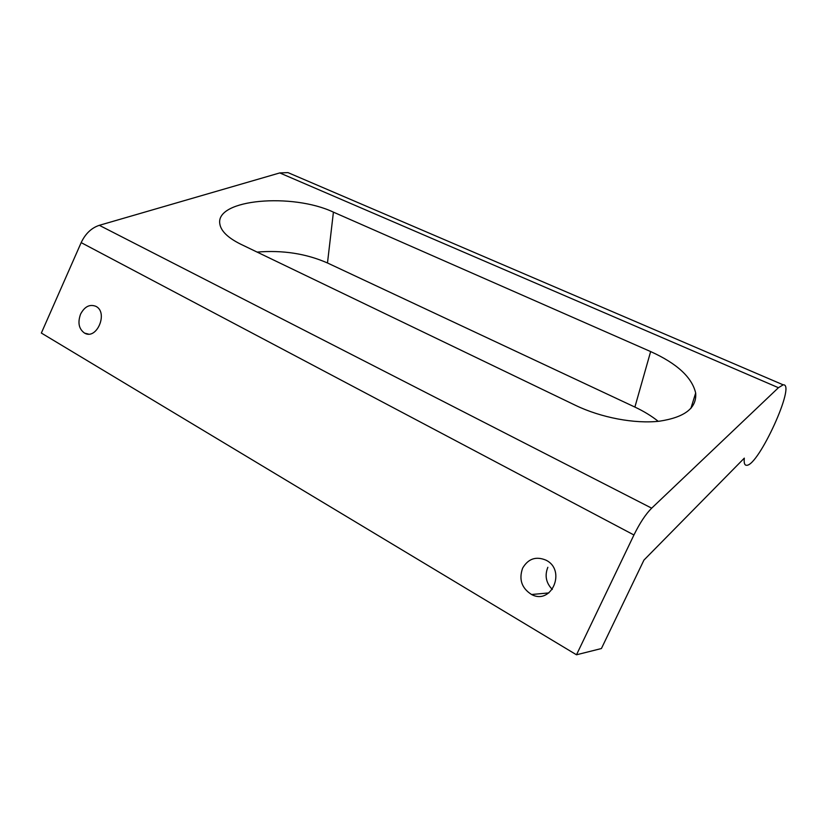 <?xml version="1.0" encoding="UTF-8"?>
<svg xmlns="http://www.w3.org/2000/svg" width="827" height="827" viewBox="0 0 827 827"><rect width="100%" height="100%" fill="white"/><g stroke="black" fill="none" stroke-linecap="round" stroke-linejoin="round"><path stroke-width="1.24" d="M240.709 244.192L575.52 405.344C601.012 417.635 634.598 424.024 659.305 421.212C684.818 417.366 696.944 407.969 695.672 393.021C691.992 377.319 676.982 363.498 650.642 351.568L333.415 212.146C292.593 192.774 215.609 199.028 219.796 223.724C220.83 230.95 227.797 237.773 240.709 244.192M658.23 421.325C651.521 415.981 643.737 411.226 634.888 407.07L327.482 262.976C306.155 253.62 282.689 249.992 257.114 252.09M651.676 508.171L778.434 387.708L783.169 384.834C796.463 383.004 758.535 466.087 746.647 465.291C744.579 465.374 743.804 462.986 744.31 458.137L643.933 560.106L601.415 648.533L576.491 654.788L633.937 534.986C639.84 522.995 645.753 514.053 651.676 508.171L99.323 225.316L279.774 172.926L287.972 172.605L291.9 174.29M99.323 225.316C91.466 227.911 85.408 233.679 81.17 242.621L41.35 333.043L576.491 654.788M80.55 314.177C84.592 306.569 89.698 303.954 95.86 306.321C108.554 312.358 96.811 340.31 84.612 333.136C78.885 329.084 77.521 322.768 80.55 314.177M522.643 568.118C528.205 558.711 535.958 556.044 545.903 560.127C566.567 569.999 551.743 605.436 531.565 594.51C521.661 588.193 518.684 579.396 522.643 568.118M552.322 589.455C546.037 582.983 544.548 575.602 547.846 567.291M634.888 407.07L650.642 351.568M327.482 262.976L333.415 212.146M279.774 172.926L778.434 387.708M81.17 242.621L633.937 534.986M695.672 393.021L690.834 408.497M783.169 384.834L287.972 172.605M548.87 592.918L531.565 594.51M88.396 334.067L84.612 333.136"/></g></svg>

